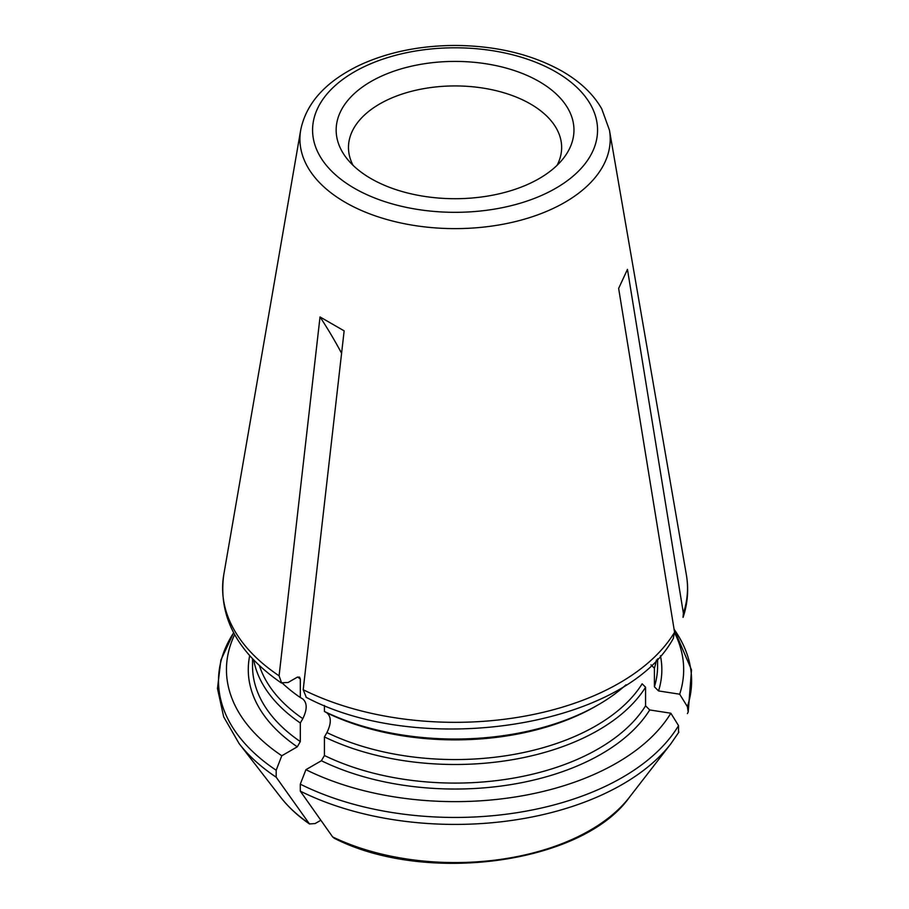<?xml version="1.0" encoding="UTF-8"?>
<svg xmlns="http://www.w3.org/2000/svg" width="909" height="909" viewBox="0 0 909 909"><rect width="100%" height="100%" fill="white"/><g stroke="black" fill="none" stroke-linecap="round" stroke-linejoin="round"><path stroke-width="1.36" d="M320.843 820.248L315.071 823.577L309.469 823.94L276.177 777.195L276.177 770.241L281.801 755.754L297.288 746.812L300.311 741.585L300.311 722.985L302.822 718.655C307.287 709.509 307.287 702.941 302.822 698.964L300.311 697.521L300.311 678.921L299.481 677.091L297.288 677.194L288.062 682.511L281.551 682.761L279.086 675.807L320.025 316.946A1065.893 615.393 -60 0 1 341.591 353.283M234.647 634.63A228.602 131.987 0 0 0 281.801 755.754M253.702 660.048A202.514 116.92 0 0 0 300.311 722.985M282.426 683.227A202.514 116.92 0 0 0 300.311 697.521M687.374 713.588L688.193 712.02L687.374 706.623L679.682 694.203A228.602 131.987 0 0 0 674.648 632.937M679.682 694.203L658.536 690.931L654.4 686.806L654.4 668.206A202.514 116.92 0 0 0 656.423 660.048M654.4 668.206L650.98 664.797M683 617.291L683.398 613.257L627.46 269.382L618.643 288.403L674.569 632.278L673.364 637.891M306.128 696.964L303.197 689.726L344.147 330.865L320.025 316.946M334.114 838.189C425.037 884.889 582.419 863.868 629.38 797.329A190.958 110.25 180 0 1 332.637 836.928L334.069 838.132M332.637 836.928L300.288 791.125L300.288 784.16L305.924 769.673A228.602 131.987 0 0 0 670.853 713.224L649.708 709.952L645.572 705.827L645.572 687.227L642.152 683.818A198.991 114.886 0 0 1 326.933 732.574C331.399 723.439 331.399 716.871 326.933 712.883L324.433 711.452A202.514 116.92 0 0 0 598.27 704.782A202.514 116.92 0 0 0 626.028 684.784M678.546 732.609L678.546 725.643L670.853 713.224M305.924 769.673L321.4 760.742L324.433 755.515L324.433 736.915A202.514 116.92 0 0 0 645.572 687.227M324.433 711.452L324.433 705.464M324.433 736.915L326.933 732.574M539.139 81.526A118.897 68.641 180 0 1 563.603 158.086A118.897 68.641 180 0 1 455.068 198.707A118.897 68.641 180 0 1 346.522 158.086A118.897 68.641 180 0 1 387.643 73.515A118.897 68.641 180 0 1 539.139 81.526M353.067 165.336A106.592 61.539 180 0 1 348.477 147.463A106.592 61.539 180 0 1 414.277 90.616A106.592 61.539 180 0 1 530.436 103.956A106.592 61.539 180 0 1 561.648 147.463A106.592 61.539 180 0 1 557.058 165.336M308.515 823.009A190.958 110.25 180 0 1 280.745 797.329L239.124 743.596A236.556 136.577 0 0 0 276.177 777.195M239.124 743.596L223.659 716.803L217.478 688.556L220.853 660.127L233.647 632.789A236.556 136.577 0 0 0 276.177 770.241M297.288 746.812A206.786 119.386 180 0 1 249.691 655.707M300.311 741.585A202.514 116.92 180 0 1 252.543 666.161L252.543 658.832M259.429 665.683A198.991 114.886 0 0 0 302.822 718.655M297.595 677.035A202.514 116.92 0 0 0 300.311 678.921M281.392 683C237.26 652.594 218.058 616.518 223.762 574.783A232.443 134.202 0 0 0 279.086 675.807M687.374 706.623A236.556 136.577 0 0 0 674.092 629.289M660.434 655.707A206.786 119.386 180 0 1 658.536 690.931M657.582 658.832L657.582 666.161A202.514 116.92 180 0 1 654.4 686.806M683.398 613.257A232.443 134.202 0 0 0 686.363 574.783C688.806 589.1 687.727 603.281 683.114 617.325M223.762 574.783L300.686 130.146A155.155 89.571 0 0 0 345.352 202.389A155.155 89.571 0 0 0 521.493 220.001A155.155 89.571 0 0 0 609.45 130.146L686.363 574.783M303.197 689.726A232.443 134.202 0 0 0 674.569 632.278M300.288 791.125A236.556 136.577 0 0 0 671.001 743.596L678.875 732.12M300.288 784.16A236.556 136.577 0 0 0 678.546 725.643M649.708 709.952A206.786 119.386 180 0 1 321.4 760.742M326.933 712.883A198.991 114.886 0 0 0 595.77 706.225L598.27 704.782M645.572 705.827A202.514 116.92 180 0 1 324.433 755.515M555.819 71.891A142.486 82.264 180 0 1 491.939 209.524A142.486 82.264 180 0 1 317.434 108.773A142.486 82.264 180 0 1 555.819 71.891M280.745 797.329C288.278 807.033 297.845 815.907 309.424 823.929M674.08 629.278L691.522 669.933L688.215 711.997M673.535 637.982C625.653 727.177 420.958 758.458 306.003 697.214M629.38 797.329L671.001 743.596M609.45 130.146L601.758 108.875C593.418 94.241 580.237 81.708 562.205 71.254C532.151 54.415 496.553 45.802 455.398 45.45C419.708 45.586 387.757 52.165 359.521 65.198C325.74 81.492 306.128 103.149 300.686 130.146"/></g></svg>

